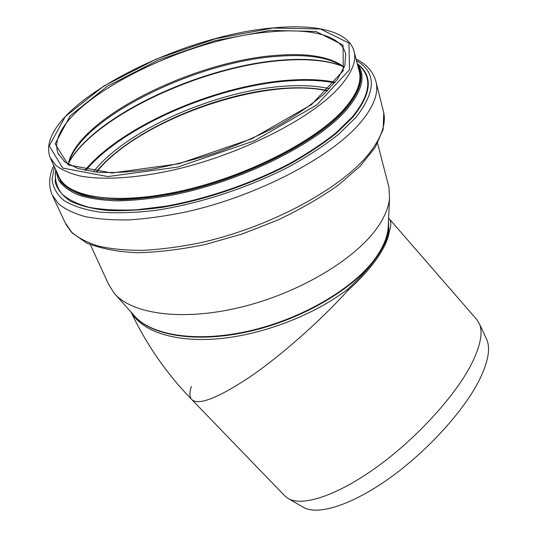 <?xml version="1.0" encoding="UTF-8"?>
<svg xmlns="http://www.w3.org/2000/svg" width="537" height="537" viewBox="0 0 537 537"><rect width="100%" height="100%" fill="white"/><g stroke="black" fill="none" stroke-linecap="round" stroke-linejoin="round"><path stroke-width="0.81" d="M388.801 230.621C387.633 238.294 383.552 247.208 376.551 257.364C369.436 267.574 359.703 278.287 347.338 289.51L347.882 290.436C360.253 279.253 369.993 268.554 377.095 258.337C384.089 248.175 388.157 239.233 389.291 231.514L388.801 230.621L388.473 221.063M90.424 244.771L108.414 283.986L114.159 293.202C131.525 313.977 181.56 321.415 239.75 307.479C297.901 293.618 354.319 260.089 376.833 228.292C384.398 217.653 388.62 207.685 389.513 198.388L388.963 187.386L388.231 184.56M476.547 319.307L479.434 323.878C483.166 332.799 480.36 346.486 471.003 364.925C454.564 396.722 415.672 439.212 376.075 467.586C336.437 496.013 302.009 506.814 288.208 498.531L284.61 495.685L191.89 399.676M486.24 338.464L486.858 339.793C490.61 348.748 488.093 362.193 479.293 380.122C463.82 411.013 426.855 451.691 388.869 478.628C350.842 505.619 317.327 515.621 303.432 507.317L288.208 498.531M327.442 90.733C262.976 76.194 137.814 120.107 96.351 172.095M327.335 90.84C262.976 76.274 137.868 120.174 96.506 172.115M389.513 198.388L388.15 228.084C387.311 237.065 383.405 246.611 376.444 256.733C355.689 286.966 304.197 318.072 250.893 330.57C197.556 343.13 151.018 335.612 134.143 315.541L115.126 294.276M133.25 314.541C149.044 335.343 195.327 343.72 249.222 331.45C303.069 319.253 355.548 287.819 376.511 257.223C384.814 245.08 388.768 233.823 388.365 223.473M131.37 312.447C142.211 331.483 175.136 342.707 219.13 338.686C263.083 334.645 314.038 315.004 347.338 289.51M347.882 290.436C319.643 321.616 280.757 355.863 249.591 377.162C217.465 398.38 198.146 405.797 191.628 399.414C189.413 396.809 189.339 392.48 191.42 386.432M388.956 218.485L389.298 218.881C391.272 221.325 391.272 225.54 389.291 231.514M52.834 196.388L65.078 222.533L71.743 232.266C78.382 237.998 87.356 242.63 98.674 246.168C111.273 248.973 125.833 250.376 142.359 250.37C159.811 249.497 178.391 247.121 198.086 243.248C268.587 228.178 341.646 188.628 369.248 153.307C381.27 137.888 386.103 124.389 383.754 112.804L383.042 109.971M53.774 165.456C48.981 175.606 48.377 185.292 51.961 194.515L58.439 203.758C64.99 209.155 73.938 213.451 85.282 216.646C97.942 219.116 112.629 220.197 129.336 219.881C147.017 218.713 165.873 216.069 185.903 211.961C257.632 196.086 332.457 156.515 360.958 122.013C373.376 106.964 378.478 93.908 376.262 82.852L375.618 80.261M54.405 166.839L52.049 179.66C53.062 187.661 57.11 194.683 64.192 200.724C73.072 206.047 84.94 209.839 99.781 212.115C116.214 213.384 134.834 212.8 155.643 210.363C198.562 203.946 247.429 188.071 288.027 167.269C307.486 156.569 324.368 145.554 338.672 134.21L355.729 117.576C376.289 91.451 376.524 72.448 356.447 60.574M55.613 170.37L55.204 182.218C57.412 189.527 62.473 195.83 70.387 201.133C79.966 205.718 92.257 208.833 107.259 210.47C123.678 211.155 141.996 210.115 162.228 207.349C203.785 200.375 250.135 184.768 288.503 164.799C306.896 154.542 322.878 144.01 336.444 133.196L352.722 117.321C371.51 93.955 373.275 76.267 358.004 64.265M55.405 172.585C54.868 180.445 57.003 187.541 61.822 193.864C68.239 199.61 77.402 204.107 89.323 207.356C102.755 209.772 118.449 210.578 136.405 209.786L165.53 206.235C206.638 198.932 251.987 183.352 289.436 163.671C307.392 153.575 322.992 143.225 336.256 132.612L352.205 117.032C369.436 95.922 372.376 79.362 361.018 67.353L357.186 63.44M55.814 169.907L58.486 179.969C62.554 186.01 69.166 191.031 78.328 195.038C88.934 198.354 101.822 200.288 116.999 200.858C133.33 200.563 151.139 198.75 170.437 195.421C239.979 182.278 317.481 143.614 346.432 109.837C362.535 90.652 366.153 75.308 357.286 63.809M56.667 171.766L60.439 181.224C65.172 186.842 72.341 191.447 81.946 195.032C92.908 197.931 106.017 199.489 121.261 199.71C137.566 199.106 155.213 197.052 174.203 193.542C242.482 179.835 317.072 142.164 345.405 109.266C360.441 91.505 364.576 77.006 357.79 65.762M57.164 172.847C59.164 179.277 63.534 184.869 70.273 189.642C78.395 193.83 88.806 196.831 101.5 198.643C122.027 200.422 147.621 198.556 176.015 192.971C243.738 179.016 317.045 141.768 345.096 109.239C359.649 92.122 363.979 78.006 358.085 66.897M50.726 158.824L58.58 175.935C66.575 197.341 115.388 205.738 181.56 190.87C247.651 176.136 317.199 140.13 344.445 108.682C356.568 94.64 361.582 82.517 359.481 72.327L358.864 69.938M358.87 69.938L354.333 52.384C349.795 31.079 315.91 23.789 273.138 27.924C175.659 35.858 33.066 109.38 49.975 157.18L55.673 165.201C61.58 169.82 69.743 173.417 80.161 176.008C102.768 180.231 135.921 178.344 173.471 169.981C240.301 154.73 310.936 118.731 338.76 87.84C351.144 74.039 356.333 62.218 354.333 52.384L353.776 50.189M272.924 28.025L215.485 38.738L156.502 58.976L103.782 86.048L65.279 116.556L49.229 145.896L62.688 168.068L107.883 176.572L177.653 167.094L254.41 140.795L316.723 104.997L349.486 69.743L349.003 43.101L320.495 29.018L272.924 28.025M270.286 30.401L214.907 40.684L157.985 60.218L107.185 86.35L70.26 115.737L55.116 143.876L68.36 165.007L111.871 172.988L178.613 163.832L251.92 138.714L311.574 104.54L343.217 70.777L343.103 45.121L315.971 31.461L270.286 30.401M58.741 154.878L58.036 153.32L64.836 162.006L77.899 168.504L97.123 172.169C112.79 173.068 130.76 172.115 151.025 169.323C172.196 165.436 193.964 159.878 216.317 152.629C238.428 144.567 259.149 135.499 278.488 125.43C296.505 115.046 311.648 104.594 323.925 94.076L337.619 79.073L344.781 65.615L345.687 54.277C341.861 35.335 310.426 27.984 270.084 31.884C177.445 38.818 42.007 110.065 58.036 153.32L58.708 154.804M344.271 67.105C330.436 56.815 308.077 52.888 277.179 55.318C194.428 60.755 77.623 118.033 68.139 164.248M342.257 66.004C327.04 60.178 307.332 58.184 283.127 60.023C203.818 65.353 95.472 114.73 69.018 162.127M335.216 82.208C322.435 79.731 307.923 79.006 291.685 80.026C218.807 84.215 122.812 124.906 84.846 170.336M334.685 82.866C322.019 80.429 307.654 79.718 291.604 80.718C219.103 84.859 123.611 125.296 85.678 170.511M329.496 88.665C317.3 85.967 303.244 85.088 287.335 86.027C218.66 89.659 127.175 128.94 93.431 171.773M327.63 90.545C315.837 88.055 302.324 87.249 287.107 88.128C219.673 91.605 129.927 129.954 96.089 172.068M388.613 218.076L477.071 319.911M131.075 312.111C146.366 344.459 166.557 373.557 191.628 399.414M486.858 339.793L479.434 323.878M388.963 187.386L377.585 143.345M65.95 224.412L71.965 232.816L86.907 243.221C102.171 248.953 119.328 252.115 138.385 252.699C159.261 252.162 181.748 249.376 205.846 244.348L242.308 233.944L277.837 220.036C300.431 209.296 320.569 197.676 338.256 185.178L360.119 166.202L375.215 147.386L383.176 129.37L383.754 112.804L376.262 82.852C373.732 72.294 366.999 64.38 356.071 59.104M344.163 67.4C330.57 57.667 308.527 53.955 278.038 56.264C195.421 61.426 78.496 119.167 68.407 164.403M342.666 66.286C327.61 60.506 307.949 58.526 283.677 60.352C204.127 65.574 95.009 115.549 68.877 162.597"/></g></svg>
